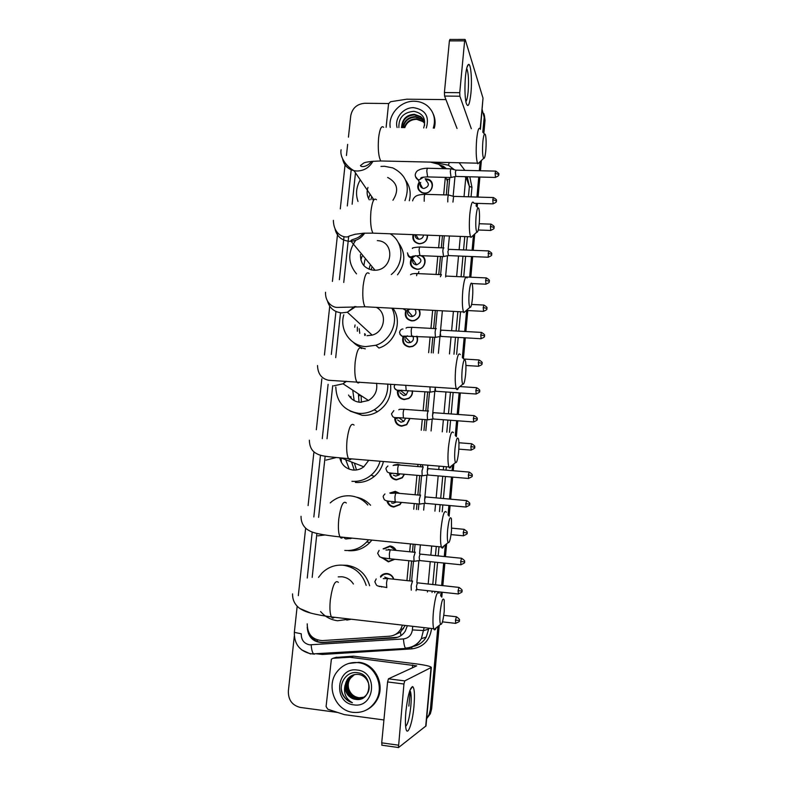 <?xml version="1.0" encoding="UTF-8"?>
<svg xmlns="http://www.w3.org/2000/svg" width="787" height="787" viewBox="0 0 787 787"><rect width="100%" height="100%" fill="white"/><g stroke="black" fill="none" stroke-linecap="round" stroke-linejoin="round"><path stroke-width="1.18" d="M381.321 576.399L380.455 576.418C382.246 574.303 384.499 573.339 387.214 573.546C390.519 574.057 392.733 575.946 393.864 579.212M383.151 548.883L389.909 545.962C392.723 546.335 394.789 547.821 396.117 550.418M394.858 559.282L388.355 561.869L382.531 558.081M389.791 493.026L395.251 491.354L399.757 493.4M401.478 502.411L399.973 504.664L393.716 507.044C390.49 506.592 388.306 504.811 387.165 501.703M394.1 464.989L397.888 464.32L400.672 465.117M404.479 474.246L402.295 477.817L396.363 479.913C392.782 479.381 390.529 477.345 389.614 473.784M410.007 418.487L406.712 424.734L401.616 426.2C397.337 425.492 395.054 422.944 394.749 418.576M412.526 390.893C412.742 394.12 411.493 396.648 408.778 398.488L404.213 399.609C399.599 398.802 397.337 396.028 397.425 391.296M417.08 336.256C418.448 340.83 416.943 344.234 412.575 346.477L409.358 346.978C404.085 345.916 401.941 342.709 402.924 337.357M419.294 309.606C421.183 314.751 419.52 318.44 414.296 320.673L411.906 320.919C406.308 319.709 404.252 316.295 405.767 310.688M422.029 255.696C428.01 259.159 424.596 269.469 417.503 269.331L416.953 269.331C410.657 267.747 408.886 263.94 411.631 257.91M427.597 235.175C427.489 240.419 424.773 243.281 419.441 243.793L419.048 243.763C414.119 242.662 412.122 239.622 413.047 234.634M425.137 178.738L428.413 179.279C435.693 181.895 432.26 193.809 424.39 193.209L422.255 192.825C417.543 190.385 416.53 186.755 419.235 181.925M362.059 256.395L360.849 259.976M446.308 194.94L447.606 179.229L449.623 179.367M409.693 580.895L411.581 560.993M412.427 552.061L413.175 544.181M416.471 509.464L417.002 503.818M417.838 495.003L419.687 475.545M420.524 466.78L420.73 464.615M423.967 430.44L425 419.599M425.816 410.903L427.626 391.926M431.325 352.851L432.82 337.161M433.637 328.533L435.349 310.442M438.752 274.545L440.474 256.464M441.291 247.836L442.442 235.736M393.893 635.178L400.465 632.207L404.843 626.029M443.494 168.644L438.703 164.286L430.361 162.102M406.928 580.599L408.827 560.718M409.673 551.785L410.43 543.906M413.726 509.219L414.267 503.572M415.103 494.757L416.953 475.309M417.789 466.553L417.995 464.389M421.252 430.233L422.285 419.392M423.111 410.706L424.911 391.739M428.63 352.694L430.125 337.013M430.951 328.376L432.663 310.304M436.087 274.427L437.808 256.355M438.625 247.728L439.776 235.638M443.661 194.871L445.324 177.37M307.215 623.825C307.363 634.283 312.39 639.87 322.296 640.588L389.398 636.23C394.179 635.788 397.927 633.515 400.642 629.403L402.482 625.134M355.488 172.835L352.123 204.246M348.7 236.277L343.752 282.464M340.505 312.783L335.705 357.652M332.704 385.689L327.028 438.743M325.149 456.244L318.607 517.354M316.886 533.438L312.183 577.392M393.116 465.53L393.923 465.078M423.504 256.985L421.635 255.686M437.926 626.432L430.351 709.746L431.01 709.274L429.702 714.232L426.672 718.551L429.702 714.232L431.01 709.274L438.575 625.921L431.01 709.274L431.66 708.812L430.361 713.75L426.662 718.679M482.195 109.757L484.605 118.886L483.336 132.787L484.605 118.886L483.867 113.535L485.038 120.293L483.857 133.337M480.768 161.069L479.893 170.73L480.768 161.069M479.322 177.036L477.502 197.075L479.322 177.036M476.932 203.361L476.647 206.538L476.932 203.361M474.099 234.595L472.672 250.296L474.099 234.595M472.102 256.562L470.233 277.181L472.102 256.562M467.203 310.521L465.304 331.514L467.203 310.521M464.733 337.79L462.884 358.174L464.733 337.79M459.726 392.9L457.778 414.434L459.726 392.9M457.198 420.76L455.801 436.136L457.198 420.76M453.233 464.438L452.663 470.695L453.233 464.438M452.092 477.07L450.085 499.125L452.092 477.07M449.505 505.529L448.59 515.564L449.505 505.529M445.983 544.309L444.871 556.586L445.983 544.309M444.281 563.079L442.235 585.626L444.281 563.079M441.645 592.168L441.241 596.516L441.645 592.168M484.31 114.951L485.038 120.293M481.398 160.489L480.464 170.749M479.893 177.055L478.073 197.084M477.502 203.38L477.168 207.089M474.728 234.024L473.243 250.315M472.682 256.592L470.813 277.201M467.783 310.55L465.884 331.543M465.314 337.82L463.415 358.754M460.966 385.689L460.887 386.643M460.316 392.939L458.359 414.474M457.788 420.799L456.342 436.736M453.873 463.907L453.253 470.744M452.673 477.119L450.676 499.174M450.095 505.588L449.131 516.193M446.632 543.797L445.462 556.645M444.871 563.138L442.835 585.685M442.235 592.237L441.792 597.176M439.225 625.399L431.66 708.812M348.434 137.164L350.766 115.64C352.36 108.055 357.062 103.933 364.873 103.264L388.601 103.54M337.613 712.451L300.368 707.444C292.213 705.437 288.209 699.987 288.357 691.075L294.299 636.23M346.437 155.551L347.657 144.355M430.351 709.746L429.043 714.714L426.692 718.324M484.162 117.479L482.815 132.246M480.149 161.66L479.322 170.72M478.752 177.026L476.932 197.055M476.361 203.341L476.115 205.978M473.469 235.165L472.092 250.266M471.521 256.542L469.652 277.152M466.622 310.491L464.714 331.475M464.143 337.751L462.343 357.593M459.146 392.861L457.188 414.395M456.608 420.711L455.27 435.526M452.594 464.969L452.072 470.646M451.492 477.02L449.495 499.066M448.915 505.48L448.049 514.934M445.334 544.84L444.271 556.527M443.681 563.02L441.635 585.558M441.045 592.109L440.7 595.857M448.147 194.999L449.77 177.488M446.485 168.713L443.229 166.205L439.864 164.965M411.611 581.101L413.5 561.19M414.346 552.258L415.083 544.368M418.369 509.642L418.91 503.995M419.746 495.171L421.586 475.702M422.412 466.937L422.619 464.773M425.856 430.587L426.879 419.737M427.705 411.04L429.505 392.054M433.204 352.97L434.69 337.269M435.506 328.632L437.218 310.54M440.612 274.633L442.324 256.542M443.14 247.905L444.291 235.805M307.205 627.141C307.933 636.909 312.941 642.074 322.227 642.615L394.09 637.962C398.881 637.529 402.619 635.237 405.305 631.105L407.341 625.685M397.514 637.303L323.25 642.369C317.377 642.477 312.941 639.861 309.95 634.529M441.94 166.687L445.629 168.693M390.224 127.425C387.981 114.449 400.613 100.716 414.326 101.248C419.333 101.346 423.691 102.89 427.42 105.881C433.981 111.793 435.939 119.211 433.293 128.114M423.681 127.956C426.357 118.847 423.101 113.298 413.923 111.321C403.524 112.295 398.517 117.716 398.911 127.563M397.101 127.533C394.317 118.158 403.446 107.229 413.677 107.671C425.393 109.678 429.613 116.456 426.318 128.006M423.79 120.755L420.858 117.145L414.601 114.882C406.358 115.669 402.265 119.919 402.344 127.612M424.577 125.399C424.675 121.749 423.347 118.807 420.602 116.584L414.346 114.322C407.469 114.695 403.357 118.07 401.99 124.425L402.206 127.612M424.183 121.906L421.871 119.368L415.644 117.115C408.571 117.548 404.469 121.05 403.328 127.632M424.104 121.611L421.616 118.817L415.388 116.555C408.03 117.066 403.918 120.755 403.042 127.632M424.459 123.106L422.865 121.572L416.677 119.319C410.686 119.535 406.731 122.31 404.784 127.651M424.4 122.802L422.619 121.021L416.421 118.768C410.165 119.024 406.151 121.985 404.38 127.651M401.439 127.602L401.99 124.425M433.234 113.967C435.27 118.434 435.634 123.156 434.326 128.133M465.451 76.664C466.209 69.256 467.222 65.183 468.511 64.445C470.872 63.157 472.23 80.235 470.911 93.378C469.514 105.419 467.891 108.468 466.032 102.536C464.812 95.896 464.615 87.268 465.451 76.664M465.825 101.484C466.809 100.539 467.576 97.283 468.137 91.735C468.904 80.894 468.511 73.348 466.947 69.089L466.622 68.685M386.122 127.356L388.562 103.795L390.578 101.72L406.731 99.201L445.944 99.605M480.404 129.334L483.011 98.139L465.225 39.616L464.635 40.865L449.397 40.885L449.938 39.458L464.94 39.439M459.746 92.689L459.883 96.221L444.586 96.063L444.409 92.551L459.746 92.689L464.635 40.865M471.315 128.724L459.883 96.221M444.409 92.551L449.397 40.885M444.586 96.063L457.031 128.497M353.048 712.363C335.301 710.691 325.621 686.116 336.875 671.97C342.345 664.976 349.398 661.857 358.036 662.624C374.71 664.002 385.158 686.333 375.743 701.04C370.284 709.451 362.718 713.229 353.048 712.363M348.631 663.471L358.931 662.32C375.556 663.687 385.974 685.939 376.589 700.597C374.219 704.552 371.041 707.562 367.067 709.628M355.596 699.348C371.779 702.388 373.835 674.341 357.672 672.757C346.132 670.406 337.092 685.261 343.221 695.61C345.434 699.23 348.493 701.601 352.399 702.732C345.887 699.033 343.417 693.308 344.991 685.566C344.991 693.081 348.484 697.666 355.439 699.328L355.449 699.318C346.9 698.453 342.148 686.431 347.677 679.26L352.979 675.049M357.288 670.052C378.527 671.793 374.966 708.497 353.796 704.857C332.586 702.84 336.344 666.55 357.288 670.052M353.707 674.803L349.153 678.679C343.653 685.821 348.375 697.774 356.875 698.64L362.856 697.764M353.52 674.862L348.779 678.827C343.28 685.969 348.011 697.941 356.521 698.807C361.115 699.24 364.725 697.489 367.362 693.563C372.123 686.343 366.84 675.108 358.282 674.42C353.786 674.075 350.126 675.738 347.313 679.407L344.991 685.566M354.455 674.616L350.599 678.109C345.129 685.211 349.841 697.095 358.301 697.961L363.535 697.38M354.268 674.656L350.235 678.256C344.765 685.359 349.477 697.262 357.947 698.128L363.368 697.479M363.889 697.164L359.285 697.764C353.766 696.948 350.156 693.691 348.444 688.005M341.371 689.51C342.532 696.141 346.211 700.548 352.399 702.732M482.844 141.739C482.244 150.396 482.51 155.944 483.631 158.384C484.507 158.856 485.235 156.249 485.805 150.573C486.327 143.814 486.218 138.64 485.481 135.039C484.507 132.413 483.631 134.646 482.844 141.739M479.381 162.378L477.876 163.785L477.493 163.175C476.105 158.649 475.82 150.779 476.637 139.574C477.63 130.317 478.83 126.746 480.227 128.871M367.952 187.454C366.506 191.91 366.958 196.022 369.319 199.819M372.723 199.721L373.048 198.56M368.523 198.432L370.106 194.261M358.016 201.482C355.478 194.163 356.236 186.952 360.269 179.849M380.957 166.431L384.489 166.283L392.792 167.906C406.279 174.812 410.342 185.712 404.961 200.636M392.939 200.262C399.216 190.306 397.455 182.702 387.657 177.449M405.728 180.439C409.997 186.48 411.188 193.248 409.299 200.764M370.815 199.75L371.779 196.711M476.076 216.287C475.496 224.531 475.742 229.814 476.814 232.135C477.778 232.677 478.575 229.843 479.214 223.656C479.716 217.251 479.627 212.362 478.939 208.968C477.896 206.164 476.942 208.604 476.076 216.287M472.603 235.952L470.951 237.448L470.557 236.789C469.249 232.49 468.983 225.023 469.79 214.379C470.892 204.315 472.2 200.429 473.705 202.741M360.485 254.526C360.298 263.655 364.715 268.888 373.746 270.246L375.055 270.246C393.185 270.216 395.32 241.137 377.327 240.625M371.208 269.911L371.621 267.728M356.511 273.866C347.815 263.34 347.559 252.155 355.734 240.301M358.931 236.946L362.059 234.536M390.195 233.788C403.967 241.924 404.646 263.95 391.277 274.525M398.114 242.239C405.866 252.735 405.679 263.596 397.533 274.811M369.92 265.711L369.073 269.252M363.86 265.613L364.902 259.759M469.18 292.302C468.609 300.162 468.836 305.189 469.859 307.383C470.911 307.973 471.787 304.894 472.485 298.145C472.977 292.095 472.908 287.471 472.279 284.284C471.167 281.333 470.134 283.999 469.18 292.302M465.658 311.052L463.868 312.616L463.484 311.918C462.244 307.855 462.018 300.772 462.795 290.678C464.025 279.739 465.442 275.509 467.075 277.978M365.148 335.498L365.355 334.249M359.757 333.295L359.187 328.681M364.745 335.41L364.666 333.639M354.73 327.225L355.055 324.952M391.896 308.179C399.078 321.549 390.854 340.614 375.842 345.257L365.857 346.605C350.343 346.073 339.158 329.723 343.801 314.8M365.276 348.848C360.643 347.805 356.668 345.631 353.343 342.345M366.978 335.715L372.153 335.114C384.813 331.996 387.676 312.97 376.393 307.373M392.89 308.229C402.855 321.234 395.251 343.102 378.95 348.041L375.842 345.257M357.367 331.248L357.357 327.038M462.146 369.851C461.585 377.317 461.792 382.098 462.756 384.174C463.897 384.804 464.861 381.449 465.638 374.1C466.101 368.365 466.052 364.007 465.481 361.017C464.31 357.937 463.199 360.879 462.146 369.851M458.555 387.735C457.867 389.496 457.237 390.037 456.647 389.349L456.263 388.621C455.112 384.794 454.916 378.085 455.673 368.493C457.021 356.639 458.565 352.015 460.306 354.612M348.533 395.025C351.159 399.373 355.016 401.803 360.102 402.305L368.464 400.475C374.927 396.441 377.632 390.696 376.56 383.249M354.15 400.563L352.733 390.145M359.029 402.187L358.39 393.864M387.784 383.997C388.148 395.074 383.633 403.662 374.258 409.752C369.457 412.526 364.351 413.736 358.951 413.382C344.214 410.912 336.492 402.118 335.783 387.007M390.519 384.184C391.778 395.95 387.411 405.148 377.416 411.758C372.674 414.503 367.627 415.693 362.295 415.339L350.117 411.07M361.381 402.344L361.135 395.664M359.039 395.586L361.115 395.733M351.228 398.448L350.795 396.451M454.965 448.954C454.424 456.067 454.601 460.602 455.516 462.559C456.745 463.199 457.788 459.539 458.644 451.551C459.096 446.131 459.067 442.019 458.546 439.215C457.306 436.037 456.116 439.284 454.965 448.954M451.276 466.042C450.548 467.901 449.879 468.452 449.269 467.694L448.895 466.947C447.833 463.346 447.665 457.001 448.403 447.901C449.889 435.063 451.561 429.987 453.41 432.683M339.768 457.827C341.538 464.93 345.985 468.993 353.097 470.046C357.023 470.321 360.594 469.239 363.801 466.809L368.759 460.297M352.074 462.786L352.084 462.205M349.31 469.209L345.709 459.706M354.248 470.095L351.573 462.008M341.381 462.353L341.076 457.945M380.072 461.241C378.468 466.809 375.478 471.462 371.09 475.191C365.414 479.785 359.029 481.821 351.937 481.31M383.456 461.516C382.01 467.478 378.96 472.436 374.317 476.391C368.709 480.916 362.404 482.933 355.39 482.431M356.462 469.947L354.425 463.13M447.646 529.681C447.114 536.449 447.272 540.758 448.118 542.597C449.436 543.217 450.567 539.203 451.522 530.556L451.463 518.908C450.174 515.672 448.905 519.263 447.646 529.681M443.829 546.05C443.051 547.968 442.353 548.529 441.743 547.732L441.379 546.965C440.405 543.591 440.267 537.57 440.986 528.933C442.619 515.052 444.409 509.484 446.377 512.219M345.375 538.879L343.663 537.305M350.382 538.731L349.526 537.885M330.235 502.913L331.622 501.703C337.2 497.295 343.466 495.348 350.431 495.869C357.357 496.597 363.141 499.637 367.785 504.988M345.975 538.957L352.428 538.17M368.542 539.764L366.653 542.027C360.544 548.273 353.265 551.077 344.795 550.428M356.462 497.168C362 498.299 366.712 500.994 370.579 505.244M371.867 540.089L369.959 542.381C363.938 548.549 356.737 551.313 348.375 550.674M440.169 612.07C439.648 618.523 439.785 622.606 440.582 624.327C441.979 624.908 443.199 620.51 444.252 611.145L444.242 600.147C442.894 596.9 441.537 600.875 440.169 612.07M436.195 627.8C435.388 629.767 434.68 630.328 434.07 629.492L433.716 628.734C432.82 625.557 432.722 619.861 433.411 611.637C435.201 596.664 437.119 590.545 439.185 593.27M353.412 583.993C350.658 579.803 346.87 577.402 342.07 576.773L338.213 576.871M349.969 619.074L337.525 620.746C330.776 619.861 325.129 616.801 320.584 611.548M318.538 577.353L322.001 573.034C327.992 567.171 335.085 564.564 343.26 565.233C354.789 567.024 362.433 573.733 366.171 585.371M342.866 565.194L346.87 565.292C358.498 567.122 366.093 573.939 369.664 585.744M351.268 619.221L346.762 620.117M419.628 182.682C417.277 187.149 418.261 190.484 422.58 192.707L424.596 193.061C431.984 193.632 435.191 182.446 428.354 180.007L425.531 179.495M420.701 182.495C419.52 185.093 420.16 187.011 422.609 188.25L423.878 188.487C428.935 186.735 429.672 184.109 426.092 180.597M451.325 168.831C450.912 168.369 450.567 169.303 450.302 171.655L451.059 177.469M495.515 171.113L456.076 170.149L455.358 172.196L455.86 176.436M405.905 711.359C407.696 696.013 409.929 687.749 412.614 686.559C414.464 687.986 414.926 694.528 413.982 706.175C412.486 723.991 407.007 738.442 405.718 727.158C405.246 723.263 405.305 717.99 405.905 711.359M405.62 726.283C407.794 724.493 409.515 717.862 410.804 706.362C411.424 699.102 411.296 694.164 410.411 691.537L409.801 690.711M383.928 719.957L344.391 714.635L327.766 709.215L326.093 706.519L331.376 659.172L333.029 658.276L349.792 657.243L353.609 656.171L415.379 663.756C425.334 665.054 430.646 666.274 431.335 667.425L404.744 680.893L403.938 684.021L387.588 681.945L388.444 678.827L416.687 665.861L349.792 657.243M335.685 657.479L353.206 656.161M431.335 667.425L426.003 725.919L398.448 747.62L403.938 684.021M382.039 745.319L381.715 742.849L387.588 681.945M448.865 195.019C448.442 194.546 448.088 195.51 447.813 197.93L447.773 201.944M493.183 197.537L453.627 196.366L452.938 202.102M413.795 234.664C412.673 239.484 414.493 242.445 419.274 243.577L419.658 243.596C424.842 243.055 427.371 240.242 427.243 235.165M415.142 234.713C415.015 237.192 416.175 238.687 418.615 239.199L418.91 239.218C421.576 239.041 423.121 237.644 423.534 235.028M418.841 271.525L418.409 273.63M415.113 255.972L413.313 257.162M412.693 257.782C409.427 263.586 410.912 267.364 417.169 269.115L417.671 269.115C425.206 269.272 427.597 257.664 420.445 255.637M412.791 259.592C412.25 262.553 413.45 264.294 416.402 264.835L416.648 264.845C422.117 262.13 422.304 259.346 417.218 256.493M443.907 247.935C443.455 247.443 443.081 248.466 442.796 251.023L443.553 256.542M488.461 250.925L448.688 249.331L447.892 251.565L448.403 255.588M448.098 255.578L488.383 257.241M441.389 274.633L440.386 276.758M446.18 276.06L445.58 276.994M406.466 310.865C404.892 316.197 406.781 319.463 412.132 320.663L414.356 320.427C419.501 318.145 420.966 314.534 418.753 309.576M409.21 309.084L408.079 310.383M407.991 310.55C406.928 313.826 408.04 315.833 411.335 316.59L412.624 316.463C416.057 314.849 416.815 312.478 414.897 309.38M403.633 337.475C402.57 342.571 404.548 345.65 409.584 346.693L412.585 346.231C416.874 343.978 418.222 340.653 416.628 336.236M404.931 338.715C405.157 341.056 406.446 342.394 408.778 342.729L410.529 342.473C413.342 340.958 414.09 338.803 412.782 336.01M436.283 328.582C435.811 328.277 435.427 329.438 435.122 332.065L435.378 337.308L435.88 337.279M441.104 330.087L440.277 332.606L440.779 336.413M398.084 391.444C397.986 395.9 400.111 398.507 404.449 399.275L408.709 398.232C411.345 396.441 412.506 393.992 412.201 390.864M399.944 392.674L403.603 395.536L406.131 394.926L408.296 390.598M429.938 386.84L430.155 392.093L430.666 392.074M435.152 387.194L435.614 391.257M395.418 418.733C395.713 422.806 397.858 425.177 401.852 425.836L406.613 424.478L409.712 418.468M397.612 419.992L400.996 422.206L403.829 421.419L405.708 418.172M428.502 410.932C428 410.824 427.597 412.122 427.292 414.838L427.518 419.786L428.039 419.756M433.362 412.545L432.506 415.369L432.998 418.969M398.409 464.94L397.278 464.881M392.969 473.272L390.303 473.902C391.218 477.158 393.313 479.027 396.609 479.499L402.157 477.552L404.203 474.227M393.411 475.161L395.723 476.105L399.039 474.954L399.904 473.863M423.219 466.809L421.98 470.99L422.176 475.761L422.708 475.742M428.108 468.501L427.223 471.521L427.715 474.994M399.048 493.331L395.399 491.905L390.46 493.331M387.912 501.86C389.024 504.624 391.041 506.208 393.962 506.612L399.816 504.378L401.173 502.381M391.552 502.893L393.057 503.326L396.599 501.968M420.553 495.053L419.294 499.371L419.481 504.044L420.022 504.034M425.452 496.774L424.557 499.902L425.039 503.316M395.743 550.388L390.057 546.473L383.948 548.952M383.328 558.121L388.601 561.377L394.435 559.242M415.241 552.159L413.864 556.753L414.031 561.249L414.572 561.239M420.091 553.94L419.166 557.275L419.638 560.56M390.145 549.838L388.552 549.346M393.539 579.173C392.447 576.212 390.391 574.5 387.371 574.038C384.823 573.851 382.708 574.756 381.026 576.743L380.672 577.225M381.075 586.384L381.685 587.043M388.748 578.661L384.695 577.107M412.555 581.022L411.119 585.744L411.276 590.161M458.732 587.377L417.376 582.823L416.441 586.276L416.903 589.502M317.456 641.454L317.161 639.939M400.957 635.63L400.465 632.207M447.587 181.453L445.717 177.38M431.532 182.899L432.083 183.017M314.407 654.174L310.235 653.633C299.434 650.859 294.141 643.766 294.338 632.354L301.264 633.791C301.175 639.861 303.93 643.55 309.537 644.838L403.426 638.936C408.522 638.218 411.512 635.217 412.388 629.934L412.732 626.314M424.144 627.623L421.35 638.69C417.808 644.563 412.722 647.809 406.062 648.429L313.511 653.859C312.291 652.433 311.514 649.442 311.18 644.887M469.819 176.79L471.944 187.276L471.069 196.878M467.419 236.671L466.199 250.03M465.619 256.296L463.73 276.886M460.543 311.76L458.762 331.14M458.191 337.416L456.637 354.386M453.145 392.457L451.177 413.952M450.597 420.268L449.485 432.378M446.337 466.74L446.032 470.134M445.452 476.509L443.425 498.525M442.845 504.929L442.205 511.835M439.008 546.739L438.172 555.907M437.582 562.4L435.516 584.908M434.916 591.45L434.798 592.788M431.522 628.479L431.453 629.256C429.554 640.756 423.042 647.288 411.916 648.862L322.463 654.459L315.794 653.722M459.146 162.752L464.861 170.366M465.845 176.691L469.386 186.46L467.271 176.731M310.609 654.007L301.598 649.846M406.062 648.429L407.518 647.908M412.388 629.934L423.868 630.544L428.679 629.108L428.767 628.164M413.677 646.245C419.137 645.055 423.317 641.985 426.22 637.057L428.679 629.108M464.93 176.672L465.776 177.655L464.025 196.671M460.346 236.405L459.106 249.754M458.526 256.001L456.627 276.562M453.41 311.386L451.61 330.747M451.04 337.003L449.466 353.953M445.954 391.965L443.966 413.431M443.376 419.737L442.264 431.837M439.087 466.14L438.772 469.534M438.182 475.889L436.146 497.876M435.555 504.27L434.916 511.166M431.699 546.011L430.843 555.169M430.243 561.652L428.167 584.121M427.567 590.653L427.439 592.001M432.043 592.493L432.171 591.155M432.771 584.613L434.837 562.115M435.437 555.632L436.283 546.463M439.49 511.589L440.12 504.683M440.71 498.279L442.737 476.273M443.317 469.908L443.632 466.514M446.79 432.181L447.901 420.071M448.482 413.765L450.459 392.27M453.961 354.229L455.516 337.259M456.096 330.993L457.877 311.622M461.084 276.768L462.972 256.188M463.553 249.932L464.783 236.572M468.432 196.799L469.386 186.46L471.944 187.276M454.394 169.726L448.413 165.221L432.939 162.161M351.199 169.825L347.313 205.958M343.988 236.848L339.374 279.71M335.951 311.485L331.327 354.455M328.11 384.302L322.267 438.654M320.486 455.201L313.836 516.961M312.213 532.002L307.264 578.002M416.067 590.771L416.185 589.561M416.835 582.626L418.9 560.629M419.55 553.743L420.376 544.889M423.652 510.133L424.282 503.395M424.734 498.614L426.938 475.082M427.39 470.252L427.872 465.206M431.079 430.981L432.201 419.068M432.663 414.119L435.034 388.896M438.389 353.284L440.208 333.914M440.445 331.406L442.373 310.816M445.658 275.903L447.547 255.726M448.167 249.174L449.407 235.992M453.135 196.268L454.984 176.603M411.916 648.862L411.66 647.18M322.463 654.459L322.316 653.308M413.411 646.393C419.038 645.212 423.308 642.103 426.22 637.057L421.35 638.69C417.582 644.553 412.27 647.681 405.403 648.085C404.479 646.619 403.82 643.569 403.426 638.936M448.413 165.221L449.288 162.525M394.887 637.736L394.09 637.962M323.25 642.369L322.227 642.615M480.218 128.842L483.011 98.139M383.663 127.317C381.469 125.222 379.777 128.714 378.606 137.794C377.77 148.782 378.498 156.505 380.77 160.971L383.102 161.02M342.679 159.24C344.076 165.339 347.864 169.156 354.032 170.71L356.855 171.025C364.007 170.858 369.388 167.582 372.989 161.207M376.471 199.76C374.091 197.478 372.251 201.265 370.943 211.123C370.116 221.56 370.785 228.899 372.94 233.139L375.438 233.237M335.154 229.519C337.102 236.651 341.833 240.576 349.339 241.304L350.776 241.304C356.639 240.832 361.272 238.117 364.686 233.149M369.152 273.522C366.594 271.062 364.588 275.184 363.132 285.888C362.315 295.784 362.925 302.749 364.942 306.773L367.608 306.91M327.559 301.332C329.704 308.258 334.416 312.114 341.686 312.892L347.342 312.213L355.891 306.517M361.686 348.631C358.951 346.024 356.777 350.52 355.163 362.118C354.366 371.513 354.907 378.114 356.786 381.911C357.642 383.23 358.577 383.289 359.58 382.098M333.895 385.817L343.043 383.79L346.506 381.311M354.071 425.118C351.169 422.393 348.828 427.311 347.037 439.874C346.26 448.777 346.742 455.034 348.474 458.614C349.339 460.002 350.294 460.08 351.356 458.86M325.946 460.129L336.315 457.513M346.31 503.011C343.24 500.227 340.722 505.618 338.754 519.174C337.997 527.644 338.41 533.566 340.014 536.941C340.86 538.367 341.833 538.465 342.935 537.226M317.859 535.858L324.903 534.993M338.371 582.36C335.154 579.566 332.458 585.479 330.304 600.097C329.556 608.144 329.92 613.752 331.386 616.929C332.212 618.385 333.186 618.493 334.308 617.274M300.221 608.656L310.855 613.142M495.131 173.179L498.722 174.507C497.61 174.114 501.447 174.911 495.741 171.113L495.131 173.179L495.476 177.449M415.467 176.603L417.995 179.623L419.294 179.859L423.632 177.095M450.921 168.821L427.892 168.261C427.43 167.798 427.056 168.733 426.78 171.074L427.626 176.918M425.698 726.371L431.05 667.71M381.715 742.849L398.173 745.141M408.856 706.106L410.253 691.202M410.401 689.648L410.46 689.019M412.437 667.838L412.713 664.946M353.609 656.171L350.195 657.253M388.444 678.827L404.744 680.893M336.639 657.194L333.029 658.276M492.78 199.662L496.39 200.931C495.564 200.587 498.633 200.626 493.41 197.537L492.78 199.662L493.134 203.863M448.462 195.009L425.373 194.33C424.891 193.858 424.508 194.822 424.223 197.222L424.203 201.226M490.419 226.331L494.049 227.541C493.203 227.207 496.292 227.256 491.068 224.147L490.419 226.331L490.763 230.453M491.678 254.329C490.852 254.014 493.911 254.014 488.707 250.935L488.137 257.231C493.862 254.949 490.793 254.526 491.678 254.329L488.029 253.188M407.774 254.604C408.266 256.572 409.545 257.654 411.601 257.87L415.703 255.647M443.484 247.925L420.278 247C419.776 246.498 419.373 247.521 419.058 250.069L419.914 255.608M485.628 280.231L489.298 281.313C488.471 280.998 491.541 281.018 486.327 277.909L485.628 280.231L485.982 284.205M440.966 274.653L417.71 273.601C417.297 273.099 416.923 273.797 416.589 275.676M483.218 307.471L486.897 308.474C486.061 308.179 489.15 308.209 483.926 305.071L483.218 307.471L483.572 311.367M403.033 308.76L406.387 310.767L410.106 309.124M480.778 334.898L484.487 335.842C483.651 335.528 486.74 335.606 481.516 332.419L480.778 334.898L481.132 338.725M399.934 334.288L403.751 337.485L407.479 335.852M435.89 328.651L412.516 327.353C411.965 326.812 411.522 327.933 411.178 330.717L411.512 335.941L412.024 335.97M478.329 362.522L482.057 363.387C481.211 363.092 484.32 363.181 479.086 359.964L478.329 362.522L478.683 366.28M475.86 390.332L479.608 391.139C478.762 390.844 481.88 390.952 476.637 387.696L475.86 390.332L476.214 394.021M394.641 388.394L398.429 391.483L401.813 390.254M405.807 385.709L406.141 390.45L406.663 390.49M473.371 418.35L477.138 419.087C476.292 418.802 479.421 418.92 474.177 415.625L473.371 418.35L473.725 421.97M428.148 411.07L404.587 409.368C403.997 408.807 403.515 410.037 403.131 413.067L403.426 418.005L403.957 418.045M395.743 418.763L398.911 417.74M470.872 446.573L474.65 447.232C473.804 446.947 476.942 447.085 471.698 443.75L470.872 446.573L471.216 450.125M468.354 474.994L472.151 475.574C471.295 475.289 474.443 475.466 469.2 472.072L468.354 474.994L468.698 478.476M422.894 466.976L399.206 464.999C398.596 464.419 398.084 465.737 397.671 468.944L397.937 473.695L398.478 473.735M465.806 503.611L469.632 504.133C468.777 503.847 471.934 504.034 466.681 500.601L465.806 503.611L466.15 507.035M420.248 495.22L396.491 493.105C395.861 492.524 395.34 493.882 394.917 497.187L395.163 501.84L395.713 501.89M387.558 501.752L389.899 501.309M451.049 534.599L463.307 535.78C469.996 533.074 465.845 533.163 467.094 532.888L467.094 532.888C466.229 532.602 469.396 532.819 464.143 529.336L463.248 532.445L463.582 535.809M467.065 532.878L463.248 532.445M419.284 560.531L460.72 564.761C467.448 562.066 463.287 562.144 464.537 561.849L464.537 561.849C463.671 561.574 466.848 561.8 461.585 558.268L460.67 561.485L461.005 564.791M464.507 561.849L460.67 561.485M414.887 552.307L390.991 549.906C390.342 549.326 389.791 550.782 389.339 554.264L389.565 558.74L390.116 558.8M382.01 558.062L383.544 557.944M458.073 590.742L461.959 591.027C461.093 590.762 464.281 590.998 459.018 587.417L458.073 590.742L458.408 593.978M412.181 581.16L388.217 578.612C387.548 578.032 386.988 579.527 386.515 583.108L386.781 587.604M379.206 586.512L380.2 586.502M455.466 620.205L459.372 620.422C458.496 620.146 461.694 620.402 456.43 616.762L455.466 620.205L455.781 623.393M403.544 628.636L400.642 629.403M383.377 548.608L384.194 548.677M430.361 713.75L429.043 714.714M345.06 164.916L340.289 208.88M337.672 232.991L332.419 281.431M329.733 306.192L324.431 355.055M321.853 378.813L316.325 429.761M313.826 452.81L308.091 505.598M305.641 528.205L298.322 595.641M297.181 606.197L294.338 632.354M443.819 167.503L443.229 166.205M420.602 116.584L420.858 117.145M421.616 118.817L421.871 119.368M422.619 121.021L422.865 121.572M467.065 67.003L468.511 64.445M375.743 701.04L376.589 700.597M483.631 158.384L477.876 163.785M371.543 161.355C368.001 166.657 361.066 167.67 360.446 165.575L363.535 163.175C365.06 162.043 370.805 161.305 380.77 160.971L477.493 163.175M373.835 199.711L354.032 170.71C347.156 167.031 339.512 157.705 341.086 149.756M476.814 232.135L470.951 237.448M333.373 220.34C333.708 236.523 346.89 238.805 349.644 235.893L355.075 234.27L363.86 233.188L372.94 233.139L470.557 236.789M375.055 270.246L350.756 240.94C351.582 238.697 357.662 239.838 363.279 233.227M469.859 307.383L463.868 312.616M325.513 292.252C325.159 302.572 332.665 307.432 337.082 307.422L364.942 306.773L463.484 311.918M372.153 335.114L347.342 312.213L354.691 306.527M462.756 384.174L456.647 389.349M317.505 365.532C317.84 373.786 321.529 378.704 328.553 380.269L456.263 388.621M374.258 409.752L377.416 411.758M368.464 400.475L343.043 383.79L345.798 381.282M455.516 462.559L449.269 467.694M309.35 440.199C309.547 446.898 311.986 451.384 316.679 453.646C321.401 456.509 330.176 456.903 348.474 458.614L448.895 466.947M371.09 475.191L374.317 476.391M363.801 466.809L341.273 457.965M448.118 542.597L441.743 547.732M301.037 516.302C300.88 525.372 306.792 529.503 309.143 530.586C313.256 533.163 322.031 534.904 340.014 536.941L441.379 546.965M366.653 542.027L369.959 542.381M440.582 624.327L434.07 629.492M292.557 593.89C292.311 603.55 298.981 608.43 302.651 610.073C305.769 611.932 313.895 614.578 331.386 616.929L433.716 628.734M422.609 188.25L417.995 179.623C416.343 178.787 415.408 177.183 415.192 174.822C415.743 172.146 417.13 170.494 419.353 169.854C419.441 169.333 424.478 168.133 427.449 168.261M423.278 177.154L420.612 178.334C421.478 177.862 419.648 177.331 427.184 176.908L450.626 177.508M455.594 176.465L450.656 177.557M498.722 174.507C497.856 174.694 500.866 175.098 495.249 177.439L455.575 176.426M455.811 170.12L451.354 168.89M409.958 690.268L412.614 686.559M410.411 691.537L409.555 691.429M381.793 745.191L398.232 747.493M424.911 194.32C418.192 194.664 414.424 195.402 412.624 200.665L412.624 200.872M496.39 200.931C495.525 201.108 498.535 201.551 492.898 203.853L473.902 203.272M453.361 196.327L448.905 195.078M418.615 239.199L415.821 234.742M494.049 227.541C493.174 227.718 496.194 228.181 490.527 230.443L478.25 230.001M490.822 224.138L479.204 223.734M412.496 248.505C411.65 247.925 414.08 247.413 419.796 246.98M407.45 252.863C409.368 259.267 412.427 256.109 412.978 256.109L419.432 255.588L443.081 256.572M448.118 255.618L443.12 256.621M416.648 264.845L411.847 257.87L415.359 255.677M410.548 274.712C411.542 273.807 413.765 273.433 417.218 273.581M489.298 281.313C488.402 281.52 491.482 281.953 485.736 284.196L472.052 283.556M486.071 277.9L446.19 276.089M486.897 308.474C486.002 308.691 489.091 309.143 483.307 311.357L466.317 310.472M412.624 316.463L407.705 310.639L409.811 309.114M483.671 305.051L471.58 304.441M406.062 328.11C407.017 327.599 405.275 327.392 412.004 327.323M435.378 337.308L403.849 336.118C401.931 336.787 400.504 335.596 399.55 332.527C400.111 330.166 401.252 328.986 402.983 329.005M484.487 335.842C483.592 336.049 486.681 336.541 480.877 338.715L440.454 336.393M410.529 342.473L405.541 337.22L407.213 335.862M440.484 336.433L435.418 337.367M481.26 332.399L441.153 330.156M482.057 363.387C481.152 363.614 484.251 364.115 478.417 366.26L465.934 365.473M478.821 359.944L463.641 359.01M430.155 392.093L397.632 390.195C395.674 390.077 394.533 388.867 394.189 386.565L394.917 384.479M479.608 391.139C478.398 391.375 482.431 391.237 475.938 394.012L435.28 391.237M406.131 394.926L401.016 390.864L401.665 390.254M435.3 391.277L430.194 392.152M476.371 387.676L459.923 386.574M398.822 409.811C399.757 409.378 398.133 409.181 404.056 409.338M427.518 419.786L403.426 418.005C393.697 417.12 393.362 418.959 391.483 413.864L393.844 410.617M477.138 419.087C475.928 419.333 479.972 419.215 473.449 421.95L432.653 418.95M403.829 421.419L398.852 417.74M432.683 418.989L427.548 419.845M473.902 415.605L433.45 412.673M474.65 447.232C473.42 447.508 477.532 447.331 470.941 450.105L458.831 449.141M471.423 443.73L458.919 442.756M393.785 465.284L398.665 464.96M422.176 475.761L397.937 473.695C385.905 472.741 387.745 472.908 386.014 469.042C385.709 468.442 386.338 467.419 387.902 465.983M472.151 475.574C470.911 475.84 475.033 475.712 468.413 478.457L427.371 474.964M399.039 474.954L395.517 473.479M427.39 475.014L422.216 475.82M468.914 472.052L428.226 468.649M391.208 493.331L395.94 493.065M419.481 504.044L395.163 501.84C383.348 500.896 384.587 500.355 383.239 496.922C382.935 496.459 383.505 495.466 384.961 493.941M469.632 504.133C468.393 504.398 472.525 504.29 465.865 507.015L424.695 503.287M424.714 503.326L419.51 504.103M466.396 500.581L425.59 496.931M463.858 529.307L451.699 528.146M385.955 550.015L390.441 549.857M414.031 561.249L389.565 558.74C381.459 557.757 381.056 557.481 379.57 556.655L377.652 553.291L379.108 550.418M419.304 560.57L414.06 561.308M461.31 558.239L420.248 554.107M383.279 578.661L387.657 578.553M386.732 587.505C375.163 585.4 377.435 586.945 374.828 581.77L376.186 578.937M461.959 591.027C460.7 591.332 464.891 591.244 458.123 593.949L416.549 589.463M459.372 620.422C458.093 620.736 462.323 620.638 455.506 623.353L442.451 621.868M456.145 616.733L443.76 615.345"/></g></svg>
